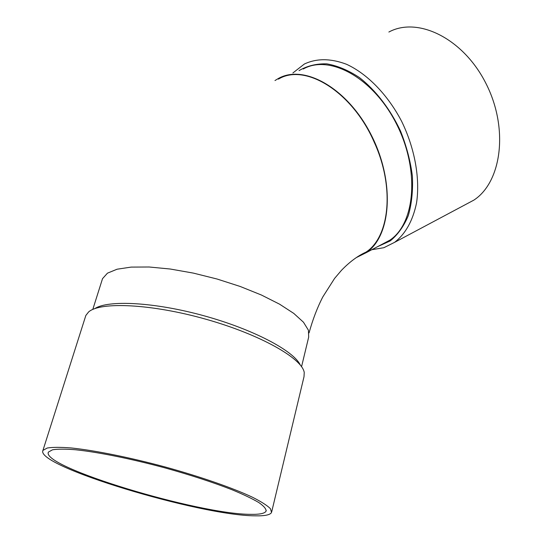 <?xml version="1.0" encoding="UTF-8"?>
<svg xmlns="http://www.w3.org/2000/svg" width="543" height="543" viewBox="0 0 543 543"><rect width="100%" height="100%" fill="white"/><g stroke="black" fill="none" stroke-linecap="round" stroke-linejoin="round"><path stroke-width="0.81" d="M358.482 256.194L365.962 252.142C389.555 237.013 394.978 187.383 374.242 142.252C352.285 91.448 304.935 62.812 278.457 79.129M371.779 249.726L383.874 247.703L394.578 242.354C405.526 233.877 412.856 220.723 416.556 202.878C420.187 178.538 414.845 148.368 401.596 121.259C387.641 94.584 367.156 73.685 346.448 64.25C330.714 58.318 316.691 58.237 304.379 64.013L292.908 72.959M377.507 246.698L390.241 240.909C397.795 234.746 403.809 226.329 408.295 215.659C411.703 203.863 413.074 190.674 412.388 176.095C410.46 161.074 406.503 146.053 400.51 131.033C390.234 109.068 375.729 90.274 359.439 77.574C348.402 70.305 337.536 65.73 326.825 63.85C316.515 63.558 307.25 65.812 299.03 70.624M254.993 515.823C264.733 516.06 270.258 514.927 271.561 512.429L270.38 508.621C267.108 505.411 261.122 501.61 252.42 497.212C232.913 488.021 200.72 476.774 165.242 466.994C129.641 457.41 94.781 450.405 71.398 447.975C60.694 447.127 52.637 447.147 47.227 448.023L42.938 450.405C34.806 466.003 200.068 515.674 254.993 515.823M250.547 514.336C259.676 514.54 264.855 513.461 266.084 511.112C266.26 508.92 263.857 506.076 258.868 502.58C252.366 498.745 243.434 494.476 232.085 489.772C213.005 482.333 190.586 475.023 164.821 467.849C130.978 458.74 97.828 452.075 75.558 449.76C65.357 448.946 57.68 448.959 52.515 449.794L48.429 452.068C40.447 466.824 198.514 514.343 250.547 514.336M271.738 511.682L304.005 376.727L304.243 372.559C302.288 358.475 260.47 334.617 206.13 319.291C151.823 303.863 100.272 301.474 88.611 311.947L85.842 315.469L85.373 316.936M300.279 365.005C293.749 350.826 253.214 329.302 203.869 315.748C154.551 302.125 107.928 299.736 94.781 308.648M301.555 366.695L308.682 337.101L308.431 330.225L303.469 322.216L293.763 313.392L279.57 304.175L261.448 295.039L240.257 286.494L217.119 279.034L193.342 273.102L170.264 269.023L149.176 267L131.168 267.095L117.084 269.213L107.46 273.163L102.525 278.661L102.03 280.229M464.727 204.982L473.876 200.109C501.596 182.109 508.961 128.562 485.985 83.527C463.322 38.315 417.737 16.317 388.869 32.037M356.33 257.586L366.301 252.631C391.198 236.137 395.284 182.17 371.358 135.221C347.71 88.102 303.992 63.714 278.26 78.552L274.975 80.547M381.485 244.594L389.854 240.162C415.191 223.478 419.997 170.068 396.499 123.974C373.285 77.71 329.513 54.076 303.279 69.002M365.962 252.142C357.762 255.848 349.57 261.93 341.398 270.4L334.603 278.396L322.82 296.899C317.309 307.582 312.72 319.576 309.062 332.879M42.938 450.405L85.842 315.469M102.525 278.661L92.792 309.442M366.301 252.631L389.854 240.162M473.876 200.109L394.578 242.354M266.084 511.112L266.253 510.4"/></g></svg>
